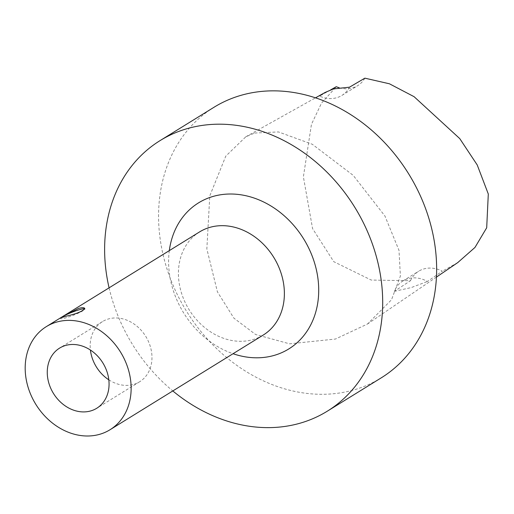 <?xml version="1.0" encoding="UTF-8"?>
<svg xmlns="http://www.w3.org/2000/svg" width="514" height="514" viewBox="0 0 514 514"><rect width="100%" height="100%" fill="white"/><g stroke="black" fill="none" stroke-linecap="round" stroke-linejoin="round"><path stroke-width="0.39" stroke-dasharray="2.57 1.93" d="M213.985 107.278A159.044 130.601 -121.7 0 0 186.505 311.233A159.044 130.601 -121.7 0 0 381.215 377.867M254.674 133.036L278.44 131.925L312.268 144.254L353.227 175.383L384.954 216.053L398.992 250.363L400.4 276.05L391.507 299.771L367.459 324.026L335.404 339.047L289.555 343.821L255.606 334.498L233.851 318.108L217.409 291.83L206.846 248.943L209.789 195.879L225.774 156.14L245.808 136.801L254.674 133.036M60.838 317.896A13.133 1.619 -21.4 0 0 60.479 318.539A13.133 1.619 -21.4 0 0 73.296 315.262A13.133 1.619 -21.4 0 0 84.932 308.959A13.133 1.619 -21.4 0 0 84.778 308.811M108.82 379.827A35.35 29.028 -121.7 0 0 139.654 381.748A35.35 29.028 -121.7 0 0 145.764 336.413A35.35 29.028 -121.7 0 0 102.485 321.603A35.35 29.028 -121.7 0 0 90.413 350.04M109.084 287.84A159.044 130.601 -121.7 0 0 172.807 390.942M169.318 250.614A85.857 70.502 -121.7 0 0 233.041 353.716M199.541 231.936A60.601 49.762 -121.7 0 0 189.068 309.646A60.601 49.762 -121.7 0 0 263.264 335.038M410.487 280.715A30.3 24.884 58.3 0 1 418.724 271.199A30.3 24.884 58.3 0 1 442.348 271.212L427.43 281.466A30.3 24.884 -121.7 0 0 402.912 280.978A30.3 24.884 -121.7 0 0 394.302 291.348L410.487 280.715L371.23 280.059L333.766 261.677L312.576 228.608L303.382 176.842L311.445 124.356L321.494 103.16L336.272 86.699M364.876 78.167A30.3 24.884 58.3 0 1 357.673 85.671A30.3 24.884 58.3 0 1 338.977 87.669M457.717 262.622L442.348 271.212M330.682 89.854L319.605 96.099A30.3 24.884 -121.7 0 0 341.861 95.443A30.3 24.884 -121.7 0 0 349.481 87.187M325.15 92.443L319.605 96.099M394.302 291.348L411.316 287.557L427.43 281.466M60.286 318.05L60.479 318.539M84.739 308.464L84.932 308.959M102.485 321.603L59.579 348.119M139.654 381.748L96.748 408.264M62.971 316.335L62.528 316.611M61.95 316.971L61.596 317.189M402.912 280.978L418.724 271.199M341.861 95.443L357.673 85.671M367.459 324.026L436.444 277.091M245.808 136.801L315.493 97.84"/><path stroke-width="0.77" d="M172.807 390.942A159.044 130.601 -121.7 0 0 327.277 411.2L381.215 377.867A159.044 130.601 -121.7 0 0 417.137 189.049A159.044 130.601 -121.7 0 0 240.012 95.623A159.044 130.601 -121.7 0 0 213.985 107.278L160.047 140.618A159.044 130.601 -121.7 0 0 109.084 287.84M78.533 308.413C82.163 307.449 84.232 307.468 84.739 308.464C83.043 311.176 76.727 313.784 65.779 316.29L60.286 318.05L62.226 316.797L78.533 308.413M84.778 308.811A13.133 1.619 -21.4 0 0 75.025 311.15A13.133 1.619 -21.4 0 0 62.258 316.868A13.133 1.619 -21.4 0 0 60.838 317.896M90.413 350.04A35.35 29.028 -121.7 0 0 92.938 360.063A35.35 29.028 -121.7 0 0 108.82 379.827M50.031 386.586A35.35 29.028 58.3 0 1 59.579 348.119A35.35 29.028 58.3 0 1 102.858 362.929A35.35 29.028 58.3 0 1 96.748 408.264A35.35 29.028 58.3 0 1 50.031 386.586M327.277 411.2A159.044 130.601 -121.7 0 0 363.199 222.389A159.044 130.601 -121.7 0 0 186.074 128.963A159.044 130.601 -121.7 0 0 160.047 140.618M233.041 353.716A85.857 70.502 -121.7 0 0 317.954 278.614A85.857 70.502 -121.7 0 0 212.571 196.586A85.857 70.502 -121.7 0 0 169.318 250.614M110.022 429.743A60.601 49.762 -121.7 0 0 123.713 357.795A60.601 49.762 -121.7 0 0 56.219 322.201A60.601 49.762 -121.7 0 0 46.299 326.641A60.601 49.762 -121.7 0 0 35.832 404.357A60.601 49.762 -121.7 0 0 110.022 429.743L263.264 335.038A60.601 49.762 -121.7 0 0 276.95 263.091A60.601 49.762 -121.7 0 0 209.455 227.49A60.601 49.762 -121.7 0 0 199.541 231.936L62.971 316.335M338.977 87.669A30.3 24.884 58.3 0 1 336.272 86.699L330.682 89.854M315.493 97.84L325.15 92.443L333.47 88.909L349.481 87.187L364.876 78.167L389.419 83.788L414.091 96.69L459.747 138.594L477.217 164.949L488.3 194.022L486.694 227.779L474.962 247.459L457.717 262.622M61.596 317.189L46.299 326.641M436.444 277.091L457.98 262.442"/></g></svg>
